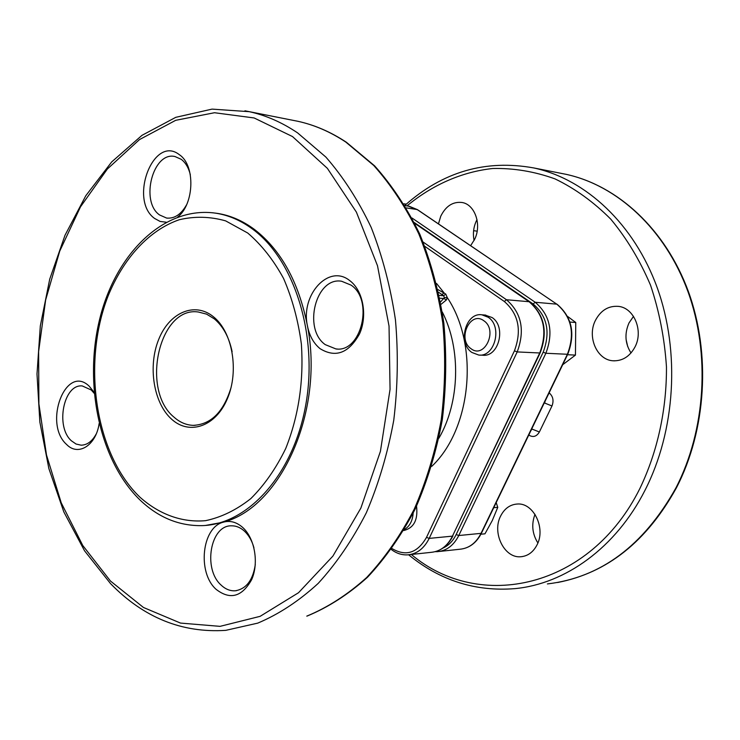 <?xml version="1.0" encoding="UTF-8"?>
<svg xmlns="http://www.w3.org/2000/svg" width="740" height="740" viewBox="0 0 740 740"><rect width="100%" height="100%" fill="white"/><g stroke="black" fill="none" stroke-linecap="round" stroke-linejoin="round"><path stroke-width="1.11" d="M483.858 320.772C470.205 310.282 456.904 339.327 470.964 348.651C484.487 359.501 498.224 330.096 483.858 320.772M471.88 352.453C457.44 343.064 465.58 312.151 481.879 314.815L488.178 317.238C502.71 326.312 494.866 357.355 478.715 355.043L471.88 352.453M479.557 355.08L482.61 355.209C498.741 357.513 506.567 326.571 492.054 317.525L484.996 315.046M480.917 534.215L484.968 533.817L492.285 520.544L497.761 507.353L496.198 502.58M213.481 316.794C232.471 331.881 239.279 370.832 227.439 398.564C215.886 426.527 189.477 435.592 171.634 419.21C153.624 403.217 147.75 366.494 158.61 339.651C169.192 312.595 194.666 301.3 213.481 316.794M232.12 351.722C229.095 337.283 223.184 326.349 214.36 318.903L206.608 314.149L198.329 312.002C159.156 306.009 140.332 390.174 174.141 417.268C179.931 422.392 186.286 425.093 193.186 425.352C211.039 424.529 223.674 411.875 231.102 387.399M99.132 423.558C96.034 445.499 78.163 456.599 66.609 444.481C42.902 423.53 65.879 363.257 89.272 386.271L94.082 392.32M94.174 393.319L91.251 389.989L82.288 385.947C63.566 383.755 55.158 426.767 71.419 440.818L76.053 444.028L81.095 445.175C87.2 445.064 92.241 441.308 96.228 433.936M166.112 222.194L160.118 221.445L154.614 218.457C128.492 199.994 153.596 134.144 179.422 154.753C195.434 165.224 194.398 203.926 177.739 217.024M190.337 174.742C188.635 167.804 185.601 162.652 181.226 159.313L175.01 156.547C153.06 151.08 139.916 201.41 159.535 214.933L166.593 218.06C174.483 218.818 181.124 214.415 186.536 204.86M242.775 527.528C254.81 538.378 259.065 563.085 251.637 579.679C241.915 596.967 230.066 600.177 216.062 589.299C197.118 572.501 201.881 527.389 223.221 522.209C230.066 520.276 236.587 522.052 242.775 527.528M253.94 547.785C251.998 540.811 248.834 535.27 244.468 531.163C240.417 527.5 236.069 525.724 231.426 525.816C210.308 525.159 202.769 569.051 221.112 585.09C225.423 589.179 230.112 591.075 235.181 590.798C246.226 588.994 252.932 580.234 255.3 564.509M349.595 280.506C362.998 290.173 367.808 315.407 359.585 333.777C348.827 353.174 335.673 358.151 320.106 348.697C313.566 343.332 309.32 335.627 307.377 325.563C300.579 294.705 328.81 263.68 349.595 280.506M325.258 344.637L335.942 348.947C361.333 352.887 374.014 300.089 351.038 285.113L341.63 281.256C315.887 276.557 302.605 328.847 325.258 344.637M631.016 352.962C625.041 343.564 624.384 333.555 629.019 322.918L633.514 316.368M595.46 320.337C600.76 310.411 608.326 305.74 618.15 306.351C633.921 307.507 643.698 330.706 635.003 346.949C629.832 356.44 622.59 361.055 613.266 360.796C596.976 360.214 586.82 336.793 595.46 320.337M500.666 515.974C504.495 508.546 510.026 504.56 517.26 504.023C533.485 502.479 546.074 528.258 536.972 544.991C533.244 552.077 527.971 555.981 521.136 556.711C504.495 558.802 491.647 532.837 500.666 515.974M474.099 240.491C472.758 233.96 473.434 227.606 476.125 221.417L477.004 219.651M438.459 223.869L440.753 216.21C445.785 206.099 452.834 201.521 461.889 202.473C474.738 204.203 481.925 224.387 474.766 239.103L470.64 245.671M214.73 213.037L217.579 213.416C230.473 215.433 242.775 220.779 254.477 229.465C281.08 250.046 298.71 282.079 307.377 325.563C324.49 410.931 280.95 507.529 223.221 522.209L205.794 525.4M403.716 530.543C413.873 527.999 418.137 519.878 416.537 506.197M439.273 295.389L443.621 295.769L438.598 292.254M440.568 301.957L444.398 297.572L447.321 297.674L446.331 300.005L441.003 304.344M438.006 289.608L445.748 294.058L447.321 297.674C479.446 345.534 471.565 429.061 431.688 466.413M537.878 542.957C532.217 533.845 531.264 524.299 535.002 514.318M439.847 298.202L444.028 298.562L446.331 300.005M441.965 294.594L444.102 292.883L436.554 283.485M562.687 364.728L575.452 355.098L575.757 322.492L567.589 316.424M575.452 355.098L567.506 354.728M575.757 322.492L569.929 322.067M497.761 507.353L493.747 507.668M413.151 513.227C412.559 520.988 409.608 526.436 404.29 529.572M244.94 110.806L297.813 121.277C314.583 124.94 330.78 131.942 346.413 142.274L374.616 165.853C391.987 185.278 407.055 208.06 419.811 234.219C430.967 261.969 438.977 291.653 443.852 323.25C446.775 355.431 446.248 387.631 442.279 419.83C436.369 451.446 427.359 481.139 415.251 508.907C401.579 535.076 385.688 557.84 367.567 577.2C348.503 594.322 328.366 607.263 307.165 616.041L306.776 616.133C327.764 607.438 347.726 594.562 366.679 577.505C384.707 558.182 400.553 535.427 414.206 509.222C426.296 481.398 435.305 451.622 441.216 419.894C445.184 387.584 445.702 355.283 442.779 322.992C437.904 291.292 429.894 261.553 418.757 233.775C406.029 207.607 391.025 184.843 373.756 165.492L345.774 142.043C330.318 131.812 314.334 124.894 297.813 121.277L292.568 120.241M292.522 136.576L254.144 117.965L214.508 112.73L175.695 120.315L139.499 139.583L107.383 168.998L80.512 206.802L59.727 251.119L45.63 300.033L38.619 351.602L38.896 403.892L46.49 454.952L61.226 502.821L82.76 545.5L110.464 581.029L143.458 607.475L180.505 623.08L220.039 626.355L260.119 616.337L298.525 592.721L332.889 556.11L360.861 508.112L380.416 451.363L390.054 389.342L389.036 326.09L377.502 265.752L356.403 212.14L327.376 168.35L292.522 136.576M110.473 583.536L84.536 550.782L63.843 511.951L48.858 468.55L39.858 422.078L37 374.042L40.321 325.914L49.719 279.165L65 235.283L85.812 195.712L111.694 161.921L141.978 135.337L175.806 117.318L212.056 109.113L249.306 111.684C265.938 115.329 282.042 122.405 297.619 132.904L325.831 157.028C343.258 176.971 358.391 200.475 371.23 227.522C382.469 256.262 390.544 287.046 395.447 319.865C398.37 353.322 397.805 386.789 393.754 420.274C387.742 453.139 378.593 483.979 366.328 512.783C352.49 539.885 336.45 563.418 318.219 583.37C299.062 600.954 278.906 614.209 257.751 623.126L225.774 630.351C182.16 633.181 143.856 617.706 110.852 583.934M247.715 233.017L225.654 220.881C210.179 216.506 194.75 216.117 179.358 219.706C149.101 230.038 123.284 258.436 107.966 296.315C81.751 363.812 95.229 454.24 139.823 497.077C159.137 514.356 181.966 522.782 205.618 520.664C221.39 517.306 236.458 509.952 250.842 498.584C264.439 485.042 276.075 468.337 285.742 448.459C298.618 416.01 303.835 381.267 301.393 344.22C298.22 320.494 292.282 298.572 283.559 278.453C273.458 259.925 261.507 244.783 247.715 233.017M212.537 212.759L215.895 213.203C228.79 215.22 241.083 220.566 252.793 229.261C294.483 259.907 318.311 335.544 305.74 405.021C293.429 474.608 247.771 524.752 201.715 525.64C178.886 525.937 158.406 517.473 140.295 500.268M547.396 583.934C600.843 577.561 643.643 545.62 675.805 488.132C705.812 430.19 710.529 353.572 687.839 291.292C664.973 229.021 617.299 185.407 565.98 174.307L533.873 167.962C585.793 179.191 634.125 223.887 657.287 287.906C680.291 351.925 675.454 430.8 644.956 490.37C615.846 547.757 565.304 583.943 514.79 588.642C475.321 591.75 439.93 580.465 408.61 554.787M411.32 554.473C479.455 612.035 589.993 589.049 639.943 488.391C657.481 451.807 666.712 409.747 666.462 366.892C664.585 338.439 659.275 311.189 650.515 285.159C639.943 260.341 626.706 238.354 610.796 219.188C593.674 201.992 575.073 188.561 554.991 178.876C534.437 171.477 513.69 168.017 492.72 168.498C461.575 171.911 432.234 184.972 406.963 205.914M391.969 548.553C405.918 556.785 417.425 553.058 426.508 537.379L514.439 350.815C521.95 330.41 518.574 313.964 504.319 301.495L424.853 246.374M438.94 438.145C459.855 402.246 461.251 348.855 442.289 312.012M549.117 392.857L549.265 392.959C553.067 396.372 553.973 400.71 551.975 405.964L539.377 431.984C536.602 436.582 533.115 437.636 528.915 435.148L528.776 435.037M442.871 548.137C448.523 545.611 452.954 541.079 456.164 534.53L543.188 352.175C550.606 332.251 547.258 316.183 533.124 303.983L414.298 222.555M557.655 582.491C607.281 572.871 646.852 541.338 676.379 487.891C706.367 429.986 711.048 353.6 688.339 291.412C665.463 229.243 617.669 185.481 565.98 174.307L561.096 173.345M426.508 537.379L429.182 538.396L452.454 536.139L539.747 352.98L517.195 351.925L429.182 538.396C424.113 548.479 416.971 553.964 407.759 554.861C401.875 555.176 396.39 553.381 391.303 549.478M423.141 242.063L506.465 299.737L529.072 301.716L414.678 223.295M456.164 534.53L458.772 535.529L481.028 533.364L567.395 354.266L545.87 353.267L458.772 535.529C453.75 545.389 446.673 550.764 437.534 551.652L435.231 551.679M411.949 217.976L535.205 302.262L556.795 304.159L417.166 209.531L406.362 207.922M540.191 352.823L539.747 352.98C547.637 331.77 544.076 314.685 529.072 301.716L414.594 223.147M504.319 301.495L506.465 299.737C521.58 312.928 525.159 330.327 517.195 351.925L514.439 350.815M567.395 354.266C575.184 333.546 571.65 316.85 556.795 304.159L557.054 304.233C572.002 316.951 575.581 333.601 567.784 354.164L567.395 354.266M533.124 303.983L535.205 302.262C550.181 315.166 553.733 332.168 545.87 353.267L543.188 352.175M452.936 535.862L452.908 535.927C447.839 545.916 440.596 551.383 431.17 552.336C440.328 551.448 447.423 546.046 452.454 536.139L540.163 352.869C548.053 331.825 544.446 314.805 529.35 301.8L529.618 302.105M439.31 551.457L459.929 549.237C469.012 548.359 476.042 543.067 481.028 533.364L481.481 533.105M417.712 209.901L408.295 206.118M557.303 304.51L417.434 209.624L409.128 206.238L404.993 205.618M567.802 354.118L481.444 533.17C476.43 542.938 469.262 548.294 459.929 549.237M531.635 429.108L544.205 403.041M530.996 430.43L532.097 429.098L539.377 431.984M551.975 405.964L544.668 403.041L545.093 401.2M529.507 433.529L528.915 435.148M548.275 394.605L549.265 392.959M444.398 297.572L443.621 295.769L445.748 294.058M477.161 231.176L473.609 230.677M481.879 314.815L485.764 315.101M193.186 425.352L195.221 425.334M167.333 218.152L166.593 218.06M337.292 349.012L335.942 348.947M236.652 590.622L235.181 590.798M81.983 445.156L81.095 445.175M217.579 213.416L215.895 213.203C164.28 205.609 115.995 253.274 99.854 318.422C83.491 383.644 99.364 460.447 139.888 499.879M431.17 552.336L409.553 554.667M626.096 339.484L627.733 346.662M533.873 167.962C485.662 159.23 442.668 171.717 404.873 205.415M521.136 556.711L522.523 556.545M613.266 360.796L614.515 360.843M406.269 204.166L403.901 203.805"/></g></svg>
